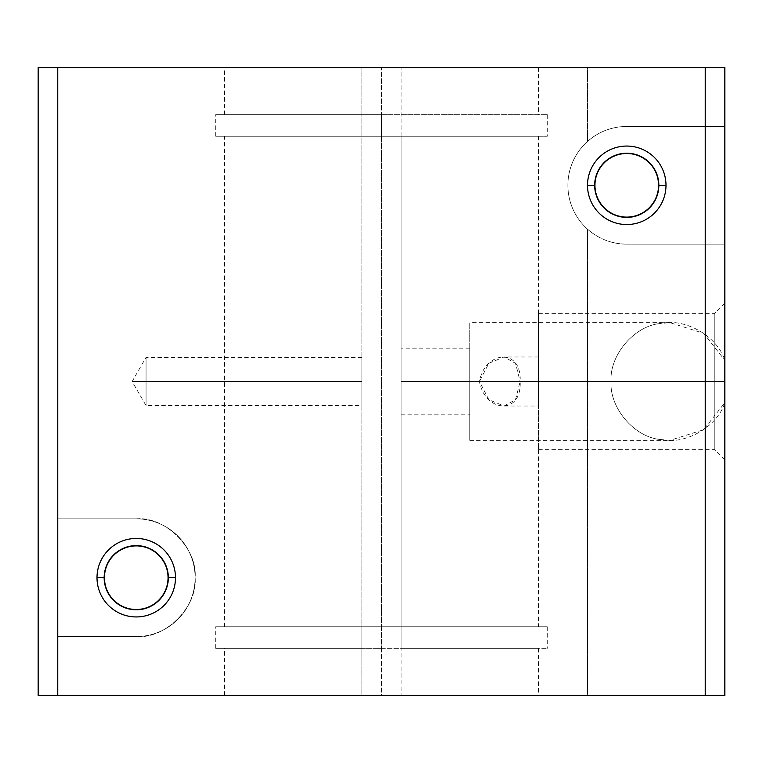 <?xml version="1.0" encoding="UTF-8"?>
<svg xmlns="http://www.w3.org/2000/svg" width="763" height="763" viewBox="0 0 763 763"><rect width="100%" height="100%" fill="white"/><g stroke="black" fill="none" stroke-linecap="round" stroke-linejoin="round"><path stroke-width="0.57" stroke-dasharray="3.81 2.86" d="M381.5 648.331L381.5 695.417L224.541 695.417L361.881 695.417L361.881 648.331L224.541 648.331L381.5 648.331L215.71 648.331L361.881 648.331L361.881 626.747L215.71 626.747L381.5 626.747L381.5 648.331L381.5 626.747L224.541 626.747L361.881 626.747L361.881 67.583L224.541 67.583L381.5 67.583L381.5 114.669L215.71 114.669L381.5 114.669L381.5 136.253L215.71 136.253L381.5 136.253L381.5 626.747L381.5 136.253L538.459 136.253L401.119 136.253L401.119 67.583L401.119 695.417L401.119 136.253L401.119 626.747L538.459 626.747L381.5 626.747L546.995 626.747L216.005 626.747L361.881 626.747L361.881 695.417L361.881 67.583L361.881 626.747L224.847 626.747L547.29 626.747L401.119 626.747L401.119 648.331L547.29 648.331L216.005 648.331L538.459 648.331L401.119 648.331L401.119 695.417L401.119 67.583L401.119 136.253L538.153 136.253L381.5 136.253L547.29 136.253L216.005 136.253L381.5 136.253L381.5 114.669L547.29 114.669L216.005 114.669L381.5 114.669L381.5 67.583L538.459 67.583L38.15 67.583L57.769 67.583L57.769 518.84L136.253 518.84A58.856 58.856 0 0 1 195.109 577.696A58.856 58.856 0 0 1 136.253 636.561L57.769 636.561L57.769 518.84L136.253 518.84L57.769 518.84L57.769 636.561L136.253 636.561L57.769 636.561L57.769 695.417L57.769 67.583L361.881 67.583L361.881 695.417L57.769 695.417L57.769 636.561L136.253 636.561A58.856 58.856 0 0 0 195.109 577.696A58.856 58.856 0 0 0 136.253 518.84C165.371 516.208 197.741 548.578 195.109 577.696C197.741 606.823 165.371 639.194 136.253 636.561C165.371 639.194 197.741 606.823 195.109 577.696L195.109 577.686C197.741 548.578 165.371 516.208 136.253 518.84L57.769 518.84L57.769 67.583L57.769 695.417L38.15 695.417L38.15 67.583L38.15 695.417L381.5 695.417L381.5 648.331M594.949 185.304A31.808 31.808 0 0 1 626.747 153.497A31.808 31.808 0 0 1 658.555 185.304A31.808 31.808 0 0 0 626.747 153.497A31.808 31.808 0 0 0 594.949 185.304A31.808 31.808 0 0 0 626.747 217.102A31.808 31.808 0 0 0 658.555 185.304A31.808 31.808 0 0 1 626.747 217.102A31.808 31.808 0 0 1 594.949 185.304M659.127 185.304A32.37 32.37 0 0 0 626.747 152.924A32.37 32.37 0 0 0 594.377 185.304A32.37 32.37 0 0 1 626.747 152.924A32.37 32.37 0 0 1 659.127 185.304A32.37 32.37 0 0 1 626.747 217.674A32.37 32.37 0 0 1 594.377 185.304A32.37 32.37 0 0 0 626.747 217.674A32.37 32.37 0 0 0 659.127 185.304A32.37 32.37 0 0 1 626.747 217.674A32.37 32.37 0 0 1 594.377 185.304A32.37 32.37 0 0 1 626.747 152.924A32.37 32.37 0 0 1 659.127 185.304A32.37 32.37 0 0 0 626.747 152.924A32.37 32.37 0 0 0 594.377 185.304A32.37 32.37 0 0 0 626.747 217.674A32.37 32.37 0 0 0 659.127 185.304M104.445 577.696A31.808 31.808 0 0 1 136.253 545.898A31.808 31.808 0 0 1 168.051 577.696A31.808 31.808 0 0 0 136.253 545.898A31.808 31.808 0 0 0 104.445 577.696A31.808 31.808 0 0 0 136.253 609.503A31.808 31.808 0 0 0 168.051 577.696A31.808 31.808 0 0 1 136.253 609.503A31.808 31.808 0 0 1 104.445 577.696M168.623 577.696A32.37 32.37 0 0 0 136.253 545.326A32.37 32.37 0 0 0 103.873 577.696A32.37 32.37 0 0 1 136.253 545.326A32.37 32.37 0 0 1 168.623 577.696A32.37 32.37 0 0 1 136.253 610.076A32.37 32.37 0 0 1 103.873 577.696A32.37 32.37 0 0 0 136.253 610.076A32.37 32.37 0 0 0 168.623 577.696A32.37 32.37 0 0 1 136.253 610.076A32.37 32.37 0 0 1 103.873 577.696A32.37 32.37 0 0 1 136.253 545.326A32.37 32.37 0 0 1 168.623 577.696A32.37 32.37 0 0 0 136.253 545.326A32.37 32.37 0 0 0 103.873 577.696A32.37 32.37 0 0 0 136.253 610.076A32.37 32.37 0 0 0 168.623 577.696M714.235 381.5L724.85 381.5L724.85 303.016L724.85 381.5L714.235 381.5L714.235 313.641L714.235 381.5L714.235 313.641L714.235 381.5L538.459 381.5L714.235 381.5L538.459 381.5L538.459 313.641L538.459 381.5L538.459 356.979L538.459 381.5L479.479 381.5L488.835 363.283L504.028 356.979L515.53 363.293L520.147 381.5L538.459 381.5L520.147 381.5C521.949 347.251 484.791 350.732 479.479 381.5C484.791 412.268 521.949 415.749 520.147 381.5L515.53 399.707L504.028 406.021L488.835 399.717L479.479 381.5L538.459 381.5L538.459 406.021L538.459 313.641L538.459 381.5C538.459 349.998 538.459 349.998 538.459 381.5C538.459 413.002 538.459 413.002 538.459 381.5L538.459 449.359L538.459 381.5L714.235 381.5L714.235 449.359L714.235 381.5L714.235 449.359L714.235 381.5L724.85 381.5L469.789 381.5L611.058 381.5C609.379 355.653 633.452 326.707 659.165 323.626L669.914 322.644L703.667 333.278L724.85 360.365L724.85 402.635L703.667 429.722L669.914 440.356L659.165 439.374C633.452 436.293 609.379 407.347 611.058 381.5L469.789 381.5L469.789 322.644L469.789 381.5L469.789 348.147L469.789 381.5L401.119 381.5L469.789 381.5L401.119 381.5L401.119 348.147L401.119 414.853L401.119 381.5L469.789 381.5L469.789 414.853L469.789 322.644L469.789 440.356L469.789 348.147L469.789 440.356L469.789 381.5L724.85 381.5L724.85 67.583L401.119 67.583L587.51 67.583L587.51 141.432A58.856 58.856 0 0 0 587.51 229.167L587.51 695.417L381.5 695.417L587.51 695.417L587.51 229.167A58.856 58.856 0 0 1 587.51 141.432C598.755 131.627 611.84 126.629 626.747 126.439A58.856 58.856 0 0 0 567.891 185.304A58.856 58.856 0 0 0 626.747 244.16L724.85 244.16L626.747 244.16C611.84 243.969 598.755 238.972 587.51 229.167C598.755 238.972 611.84 243.969 626.747 244.16A58.856 58.856 0 0 1 567.891 185.304A58.856 58.856 0 0 1 626.747 126.439L724.85 126.439L724.85 244.16L626.747 244.16L724.85 244.16L724.85 360.365C717.134 335.644 684.268 317.265 659.165 323.626C633.452 326.707 609.379 355.653 611.058 381.5C609.379 407.347 633.452 436.293 659.165 439.374C684.268 445.735 717.134 427.356 724.85 402.635L724.85 303.016L724.85 381.5L714.235 381.5M146.057 381.5L361.881 381.5L361.881 357.38L361.881 381.5L146.057 381.5L146.057 357.38L146.057 381.5L132.133 381.5L146.057 381.5L146.057 357.38L146.057 405.62L146.057 381.5L132.133 381.5L146.057 381.5L146.057 405.62L146.057 381.5L361.881 381.5L146.057 381.5M361.881 381.5L361.881 405.62L361.881 381.5C361.881 350.513 361.881 350.513 361.881 381.5C361.881 412.487 361.881 412.487 361.881 381.5M724.85 695.417L724.85 402.635L724.85 695.417L587.51 695.417L724.85 695.417M401.119 381.5L401.119 414.853L401.119 381.5M724.85 381.5L724.85 459.984L724.85 381.5M626.747 126.439L724.85 126.439L626.747 126.439C611.84 126.629 598.755 131.627 587.51 141.432L587.51 67.583L724.85 67.583L724.85 126.439L626.747 126.439M224.541 695.417L224.541 648.331M215.71 648.331L215.71 626.747M724.85 303.016L714.235 313.641L538.459 313.641M538.459 356.979L504.028 356.979M224.541 114.669L224.541 67.583M215.71 136.253L215.71 114.669M224.541 626.747L224.541 136.253M669.914 322.644L469.789 322.644M469.789 348.147L401.119 348.147M361.881 357.38L146.057 357.38L132.133 381.5L146.057 405.62L361.881 405.62M401.119 414.853L469.789 414.853M469.789 440.356L669.914 440.356M538.459 136.253L538.459 626.747M547.29 114.669L547.29 136.253M538.459 67.583L538.459 114.669M504.028 406.021L538.459 406.021M538.459 449.359L714.235 449.359L724.85 459.984M547.29 626.747L547.29 648.331M538.459 648.331L538.459 695.417"/><path stroke-width="1.14" d="M658.555 185.304L665.994 185.304A39.237 39.237 0 0 0 626.747 146.057A39.237 39.237 0 0 0 587.51 185.304L594.949 185.304A31.808 31.808 0 0 1 626.747 153.497A31.808 31.808 0 0 1 658.555 185.304A31.808 31.808 0 0 0 626.747 153.497A31.808 31.808 0 0 0 594.949 185.304A31.808 31.808 0 0 0 626.747 217.102A31.808 31.808 0 0 0 658.555 185.304A31.808 31.808 0 0 1 626.747 217.102A31.808 31.808 0 0 1 594.949 185.304L587.51 185.304A39.237 39.237 0 0 0 626.747 224.541A39.237 39.237 0 0 0 665.994 185.304L658.555 185.304M168.051 577.696L175.49 577.696A39.237 39.237 0 0 0 136.253 538.459A39.237 39.237 0 0 0 97.006 577.696L104.445 577.696A31.808 31.808 0 0 1 136.253 545.898A31.808 31.808 0 0 1 168.051 577.696A31.808 31.808 0 0 0 136.253 545.898A31.808 31.808 0 0 0 104.445 577.696A31.808 31.808 0 0 0 136.253 609.503A31.808 31.808 0 0 0 168.051 577.696A31.808 31.808 0 0 1 136.253 609.503A31.808 31.808 0 0 1 104.445 577.696L97.006 577.696A39.237 39.237 0 0 0 136.253 616.943A39.237 39.237 0 0 0 175.49 577.696L168.051 577.696M724.85 67.583L724.85 695.417L724.85 67.583L705.231 67.583L724.85 67.583M38.15 67.583L705.231 67.583L38.15 67.583L38.15 695.417L57.769 695.417L57.769 67.583L57.769 695.417L705.231 695.417L705.231 67.583L705.231 695.417L724.85 695.417L38.15 695.417L38.15 67.583M175.49 577.696A39.237 39.237 0 0 1 136.253 616.943A39.237 39.237 0 0 1 97.006 577.696A39.237 39.237 0 0 1 136.253 538.459A39.237 39.237 0 0 1 175.49 577.696M665.994 185.304A39.237 39.237 0 0 1 626.747 224.541A39.237 39.237 0 0 1 587.51 185.304A39.237 39.237 0 0 1 626.747 146.057A39.237 39.237 0 0 1 665.994 185.304"/></g></svg>
